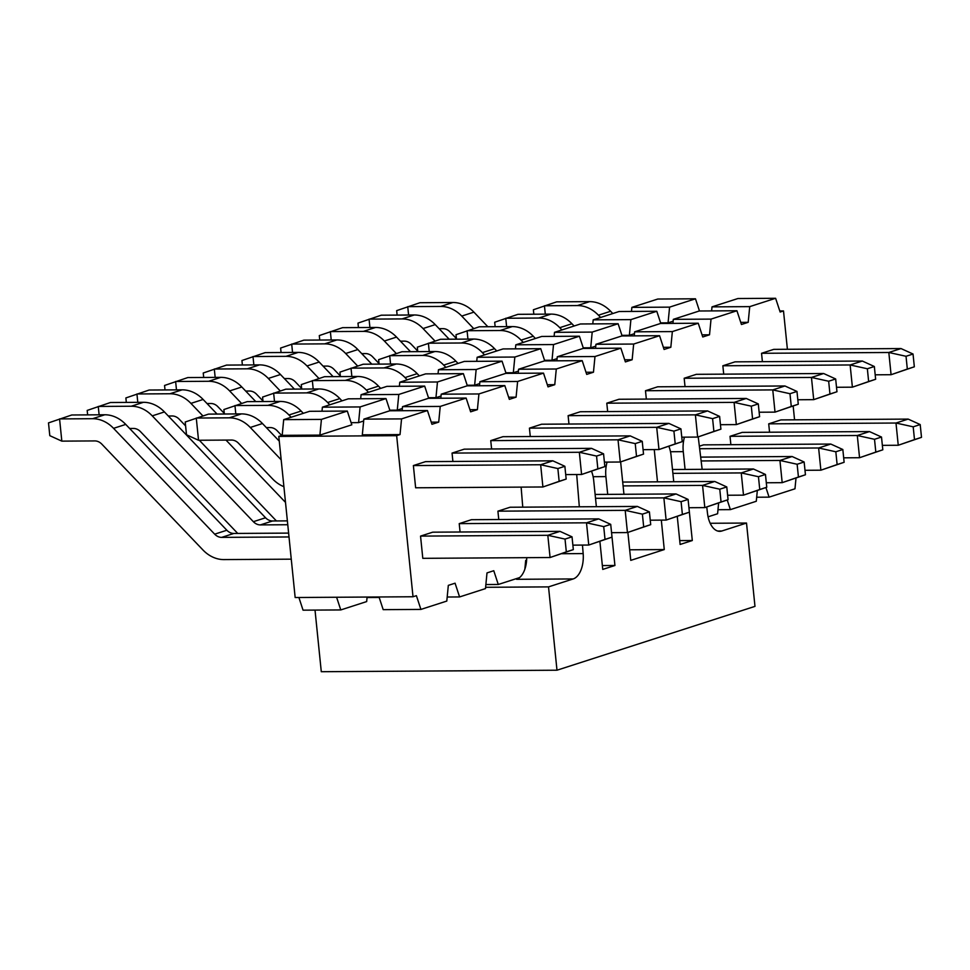 <?xml version="1.0" encoding="UTF-8"?>
<svg xmlns="http://www.w3.org/2000/svg" width="970" height="970" viewBox="0 0 970 970"><rect width="100%" height="100%" fill="white"/><g stroke="black" fill="none" stroke-linecap="round" stroke-linejoin="round"><path stroke-width="1.45" d="M485.606 587.299L548.523 586.886L556.986 670.209L321.288 671.713L315.02 610.094M706.742 506.995L707.518 513.482A22.565 12.392 89.6 0 0 719.764 531.342A22.565 12.392 89.6 0 0 721.874 530.99L746.512 523.048L710.198 523.279M548.523 586.886L573.161 578.944L516.598 579.308A22.565 12.392 89.6 0 0 526.722 557.665M599.896 541.442L602.746 569.414L614.932 565.486L602.346 565.558M627.881 532.421L630.767 560.369L664.268 549.566L629.676 549.796M677.278 516.501L680.115 544.461L692.301 540.533L679.727 540.617M522.757 507.152L521.12 487.11M702.159 469.322L698.218 436.888M684.456 437.155A22.565 12.392 89.6 0 0 683.268 451.656L685.075 469.431M721.062 501.975L728.07 499.708L726.772 486.94L719.764 489.195L721.062 501.975L704.814 507.613L688.93 507.722L692.301 540.533M673.738 481.738L671.082 455.585A22.565 12.392 89.6 0 0 668.9 446.345M654.253 449.583L657.49 481.835M661.322 520.126L664.268 549.566M623.952 494.276L620.63 461.914M607.087 462.108A22.565 12.392 89.6 0 0 605.898 476.609L607.705 494.385M643.692 526.916L650.7 524.661L649.403 511.881L642.395 514.149L643.692 526.916L627.444 532.566L611.561 532.663L614.932 565.486M596.368 506.679L593.713 480.538A22.565 12.392 89.6 0 0 591.53 471.287M576.689 474.524L579.32 506.789M582.461 545.079L583.164 553.579A22.565 12.392 -90.4 0 1 573.161 578.944M556.986 670.209L754.975 606.371L746.512 523.048M573.331 549.614L572.033 536.834L565.025 539.09L566.322 551.869L573.331 549.614L550.075 557.52L547.82 535.294L565.025 539.09M566.322 551.869L550.075 557.52L422.799 558.332L420.543 536.107L547.82 535.294L560.005 531.366L572.033 536.834M560.005 531.366L432.717 532.178L420.543 536.107M288.623 533.1L233.855 533.451L221.669 537.38L289.012 536.956M221.669 537.38A11.276 9.288 72.1 0 1 214.673 534.167L113.563 428.34A33.841 27.875 -107.9 0 0 92.574 418.7L59.57 418.919L61.825 441.132L94.83 440.926A11.276 9.288 72.1 0 1 101.826 444.139L202.936 549.966A33.841 27.875 -107.9 0 0 223.924 559.593L291.267 559.169M61.825 441.132L49.797 435.663L48.5 422.896L71.756 414.99L104.76 414.772A33.841 27.875 72.1 0 1 125.748 424.411L226.859 530.238A11.276 9.288 -107.9 0 0 233.855 533.451M612.021 537.137L610.712 524.358L603.716 526.613L605.013 539.393L612.021 537.137L588.754 545.043L586.498 522.818L603.716 526.613M605.013 539.393L588.754 545.043L572.882 545.14M460.071 532.009L459.222 523.63L586.498 522.818L598.684 518.889L610.712 524.358M598.684 518.889L471.408 519.702L459.222 523.63M287.387 520.878L272.546 520.975L260.36 524.903L287.775 524.734M260.36 524.903A11.276 9.288 72.1 0 1 253.364 521.69L152.254 415.863A33.841 27.875 -107.9 0 0 131.253 406.236L98.261 406.442L99.11 414.808M129.628 428.473L133.508 428.449A11.276 9.288 72.1 0 1 140.504 431.662L237.735 533.427M87.639 414.881L87.191 410.419L110.447 402.514L143.439 402.308A33.841 27.875 72.1 0 1 164.427 411.935L265.55 517.762A11.276 9.288 -107.9 0 0 272.546 520.975M649.403 511.881L637.375 506.425L625.189 510.353L627.444 532.566L650.7 524.661M498.762 519.532L497.913 511.166L625.189 510.353L642.395 514.149M637.375 506.425L510.099 507.237L497.913 511.166M285.495 502.375L225.998 440.089M202.9 415.912L190.932 403.387A33.841 27.875 -107.9 0 0 169.944 393.759L136.94 393.965L137.788 402.344M168.319 415.997L172.199 415.972A11.276 9.288 72.1 0 1 179.195 419.185L185.597 425.891M199.323 440.259L276.426 520.951M126.33 402.417L125.87 397.942L149.125 390.037L182.13 389.831A33.841 27.875 72.1 0 1 203.118 399.458L217.062 414.057M689.391 512.184L688.094 499.417L681.086 501.672L682.383 514.452L689.391 512.184L666.123 520.09L663.868 497.877L681.086 501.672M682.383 514.452L666.123 520.09L650.252 520.199M595.519 498.313L663.868 497.877L676.054 493.948L688.094 499.417M676.054 493.948L595.131 494.457M241.578 403.435L229.623 390.922A33.841 27.875 -107.9 0 0 208.623 381.283L175.631 381.489L176.479 389.867M206.998 403.532L210.89 403.508A11.276 9.288 72.1 0 1 217.886 406.709L224.288 413.414M165.009 389.94L164.56 385.466L187.816 377.56L220.808 377.354A33.841 27.875 72.1 0 1 241.809 386.994L255.753 401.58M726.772 486.94L714.745 481.472L702.559 485.4L704.814 507.613L728.07 499.708M623.092 485.909L702.559 485.4L719.764 489.195M714.745 481.472L622.704 482.066M280.269 390.958L268.302 378.445A33.841 27.875 -107.9 0 0 247.314 368.806L214.309 369.024L215.17 377.391M245.689 391.055L249.569 391.031A11.276 9.288 72.1 0 1 256.565 394.244L262.967 400.937M203.7 377.463L203.239 373.001L226.495 365.096L259.499 364.878A33.841 27.875 72.1 0 1 280.488 374.517L294.431 389.115M766.761 487.243L765.463 474.463L758.455 476.719L759.752 489.498L766.761 487.243L743.505 495.149L741.238 472.923L758.455 476.719M759.752 489.498L743.505 495.149L727.621 495.246M672.889 473.36L741.238 472.923L753.423 468.995L765.463 474.463M753.423 468.995L672.501 469.516M318.948 378.482L306.993 365.969A33.841 27.875 -107.9 0 0 286.004 356.342L253 356.548L253.849 364.914M284.368 378.579L288.26 378.555A11.276 9.288 72.1 0 1 295.256 381.768L301.658 388.461M242.379 364.987L241.93 360.525L265.186 352.619L298.178 352.413A33.841 27.875 72.1 0 1 319.178 362.04L333.122 376.639M805.439 474.766L804.142 461.987L797.134 464.254L798.431 477.022L805.439 474.766L782.184 482.672L779.928 460.447L797.134 464.254M798.431 477.022L782.184 482.672L766.3 482.769M701.14 460.956L779.928 460.447L792.114 456.518L804.142 461.987M792.114 456.518L700.679 457.112M357.639 366.017L345.672 353.492A33.841 27.875 -107.9 0 0 324.683 343.865L291.691 344.071L292.54 352.437M323.058 366.102L326.938 366.078A11.276 9.288 72.1 0 1 333.935 369.291L340.337 375.996M281.07 352.522L280.609 348.048L303.877 340.143L336.869 339.936A33.841 27.875 72.1 0 1 357.857 349.564L371.801 364.162M844.13 462.29L842.833 449.51L835.825 451.777L837.122 464.545L844.13 462.29L820.875 470.195L818.619 447.982L835.825 451.777M837.122 464.545L820.875 470.195L804.991 470.292M699.661 448.734L818.619 447.982L830.793 444.054L842.833 449.51M830.793 444.054L703.517 444.866L699.346 446.212M396.318 353.541L384.362 341.016A33.841 27.875 -107.9 0 0 363.374 331.388L330.37 331.594L331.219 339.973M361.737 353.626L365.629 353.601A11.276 9.288 72.1 0 1 372.625 356.814L379.027 363.52M319.748 340.046L319.3 335.571L342.555 327.666L375.56 327.46A33.841 27.875 72.1 0 1 396.548 337.087L410.492 351.686M882.809 449.813L881.512 437.046L874.516 439.301L875.813 452.081L882.809 449.813L859.553 457.719L857.298 435.506L874.516 439.301M875.813 452.081L859.553 457.719L843.67 457.828M730.871 444.684L730.022 436.318L857.298 435.506L869.484 431.577L881.512 437.046M869.484 431.577L742.208 432.39L730.022 436.318M435.009 341.064L423.041 328.551A33.841 27.875 -107.9 0 0 402.053 318.912L369.061 319.13L369.909 327.496M400.428 341.161L404.308 341.137A11.276 9.288 72.1 0 1 411.304 344.338L417.706 351.043M358.439 327.569L357.978 323.107L381.246 315.201L414.238 314.983A33.841 27.875 72.1 0 1 435.227 324.623L449.183 339.221M921.5 437.349L920.203 424.569L913.194 426.824L914.492 439.604L921.5 437.349L898.244 445.254L895.989 423.029L913.194 426.824M914.492 439.604L898.244 445.254L882.361 445.351M908.175 419.101L780.898 419.913L768.713 423.841L895.989 423.029L908.175 419.101L920.203 424.569M473.687 328.587L461.732 316.075A33.841 27.875 -107.9 0 0 440.744 306.435L407.739 306.653L408.588 315.02M439.119 328.684L442.999 328.66A11.276 9.288 72.1 0 1 449.995 331.873L456.397 338.566M397.118 315.092L396.669 310.63L419.925 302.725L452.929 302.507A33.841 27.875 72.1 0 1 473.918 312.146L487.861 326.745M566.165 479.071L564.867 466.291L557.859 468.546L559.156 481.326L566.165 479.071L542.909 486.976L540.654 464.751L557.859 468.546M559.156 481.326L542.909 486.976L415.633 487.789L413.378 465.564L540.654 464.751L552.839 460.823L564.867 466.291M552.839 460.823L425.551 461.635L413.378 465.564M281.179 459.816L250.272 427.467A33.841 27.875 -107.9 0 0 229.272 417.827L196.279 418.046L198.535 440.259L231.539 440.053A11.276 9.288 72.1 0 1 238.535 443.266L272.606 478.925A33.841 27.875 -107.9 0 0 283.907 486.685M198.535 440.259L186.507 434.79L185.209 422.023L208.465 414.117L241.457 413.899A33.841 27.875 72.1 0 1 262.458 423.538L279.287 441.156M604.856 466.594L603.558 453.814L596.55 456.07L597.847 468.849L604.856 466.594L581.588 474.5L579.332 452.275L596.55 456.07M597.847 468.849L581.588 474.5L565.716 474.597M452.905 461.465L452.056 453.087L579.332 452.275L591.518 448.346L603.558 453.814M591.518 448.346L464.242 449.158L452.056 453.087M291.121 417.258L288.951 414.99A33.841 27.875 -107.9 0 0 267.962 405.363L234.958 405.569L235.819 413.935M266.338 427.6L270.218 427.576A11.276 9.288 72.1 0 1 277.214 430.789L281.712 435.494M224.349 414.008L223.888 409.546L247.144 401.641L280.148 401.434A33.841 27.875 72.1 0 1 301.137 411.062L303.307 413.329M643.534 454.118L642.237 441.338L635.229 443.605L636.526 456.373L643.534 454.118L620.279 462.023L618.023 439.81L635.229 443.605M636.526 456.373L620.279 462.023L604.395 462.12M491.596 448.989L490.747 440.622L618.023 439.81L630.209 435.882L642.237 441.338M630.209 435.882L502.933 436.694L490.747 440.622M329.8 404.781L327.642 402.514A33.841 27.875 -107.9 0 0 306.653 392.886L273.649 393.092L274.498 401.471M263.028 401.544L262.579 397.07L285.835 389.164L318.827 388.958A33.841 27.875 72.1 0 1 339.827 398.585L341.986 400.853M682.225 441.641L680.928 428.873L673.92 431.129L675.217 443.908L682.225 441.641L658.969 449.546L656.702 427.333L673.92 431.129M675.217 443.908L658.969 449.546L643.086 449.656M530.275 436.512L529.426 428.146L656.702 427.333L668.888 423.405L680.928 428.873M668.888 423.405L541.612 424.217L529.426 428.146M368.491 392.316L366.32 390.049A33.841 27.875 -107.9 0 0 345.332 380.41L312.34 380.616L313.189 388.994M301.719 389.067L301.258 384.593L324.526 376.687L357.518 376.481A33.841 27.875 72.1 0 1 378.506 386.121L380.676 388.388M720.904 429.164L719.607 416.397L712.598 418.652L713.896 431.432L720.904 429.164L697.648 437.07L695.393 414.857L712.598 418.652M713.896 431.432L697.648 437.07L681.764 437.179M568.966 424.036L568.117 415.669L695.393 414.857L707.579 410.928L719.607 416.397M707.579 410.928L580.303 411.741L568.117 415.669M407.182 379.84L405.011 377.572A33.841 27.875 -107.9 0 0 384.023 367.933L351.019 368.151L351.867 376.518M340.397 376.59L339.949 372.128L363.204 364.223L396.209 364.005A33.841 27.875 72.1 0 1 417.197 373.644L419.355 375.911M759.595 416.7L758.297 403.92L751.289 406.175L752.587 418.955L759.595 416.7L736.339 424.605L734.084 402.38L751.289 406.175M752.587 418.955L736.339 424.605L720.455 424.702M607.656 411.571L606.796 403.193L734.084 402.38L746.257 398.452L758.297 403.92M746.257 398.452L618.981 399.264L606.796 403.193M445.861 367.363L443.69 365.096A33.841 27.875 -107.9 0 0 422.702 355.457L389.71 355.675L390.558 364.041M379.088 364.114L378.627 359.652L401.895 351.746L434.887 351.528A33.841 27.875 72.1 0 1 455.876 361.167L458.046 363.435M798.274 404.223L796.976 391.443L789.98 393.711L791.277 406.478L798.274 404.223L775.018 412.129L772.763 389.904L789.98 393.711M791.277 406.478L775.018 412.129L759.134 412.226M646.335 399.094L645.486 390.728L772.763 389.904L784.948 385.975L796.976 391.443M784.948 385.975L657.672 386.8L645.486 390.728M484.551 354.887L482.381 352.619A33.841 27.875 -107.9 0 0 461.393 342.992L428.388 343.198L429.237 351.564M417.767 351.637L417.318 347.175L440.574 339.27L473.578 339.063A33.841 27.875 72.1 0 1 494.567 348.691L496.737 350.958M836.964 391.747L835.667 378.967L828.659 381.234L829.956 394.002L836.964 391.747L813.709 399.652L811.453 377.439L828.659 381.234M829.956 394.002L813.709 399.652L797.825 399.761M685.026 386.618L684.177 378.251L811.453 377.439L823.639 373.511L835.667 378.967M823.639 373.511L696.351 374.323L684.177 378.251M523.23 342.41L521.072 340.143A33.841 27.875 -107.9 0 0 500.071 330.515L467.079 330.721L467.928 339.1M456.458 339.173L456.009 334.699L479.265 326.793L512.257 326.587A33.841 27.875 72.1 0 1 533.245 336.214L535.416 338.481M875.643 379.27L874.346 366.502L867.35 368.758L868.647 381.537L875.643 379.27L852.387 387.175L850.132 364.962L867.35 368.758M868.647 381.537L852.387 387.175L836.504 387.285M723.705 374.141L722.856 365.775L850.132 364.962L862.318 361.034L874.346 366.502M862.318 361.034L735.042 361.846L722.856 365.775M561.921 329.945L559.751 327.678A33.841 27.875 -107.9 0 0 538.762 318.039L505.758 318.257L506.619 326.623M495.149 326.696L494.688 322.234L517.944 314.328L550.948 314.11A33.841 27.875 72.1 0 1 571.936 323.75L574.107 326.017M914.334 366.805L913.037 354.026L906.028 356.281L907.326 369.061L914.334 366.805L891.078 374.711L888.823 352.486L906.028 356.281M907.326 369.061L891.078 374.711L875.195 374.808M762.396 361.677L761.547 353.298L888.823 352.486L901.009 348.557L913.037 354.026M901.009 348.557L773.733 349.37L761.547 353.298M600.6 317.469L598.441 315.201A33.841 27.875 -107.9 0 0 577.441 305.562L544.449 305.78L545.298 314.147M533.827 314.219L533.379 309.757L556.634 301.852L589.627 301.634A33.841 27.875 72.1 0 1 610.627 311.273L612.785 313.54M787.397 349.285L783.505 310.933L780.135 312.025L775.612 298.287L749.725 306.629L748.197 322.319L741.444 324.501L736.933 310.752L711.034 319.106L709.519 334.796L702.753 336.978L698.242 323.228L672.355 331.582L670.828 347.272L664.074 349.455L659.564 335.705L633.665 344.047L632.149 359.749L625.383 361.919L620.873 348.182L594.986 356.524L593.458 372.225L586.704 374.396L582.194 360.658L556.295 369L554.767 384.69L548.014 386.872L543.503 373.123L517.616 381.477L516.088 397.166L509.335 399.349L504.812 385.599L478.925 393.953L477.398 409.643L470.644 411.826L466.133 398.076L440.234 406.418L438.719 422.12L431.953 424.29L427.443 410.553L401.556 418.894L400.028 434.584L396.657 435.675L413.014 596.756L295.159 597.52L278.802 436.427L282.185 435.348L283.701 419.646L309.6 411.304L347.308 411.062L351.819 424.811L319.894 435.106L282.185 435.348M321.991 411.219L322.392 407.182L348.279 398.828L385.999 398.585L360.1 406.939L322.392 407.182M360.682 398.743L361.07 394.705L386.969 386.351L424.678 386.108L398.791 394.463L361.07 394.705M399.373 386.278L399.761 382.228L425.648 373.874L463.369 373.644L437.47 381.986L399.761 382.228M438.052 373.802L438.452 369.752L464.339 361.41L502.048 361.167L476.161 369.509L438.452 369.752M476.743 361.325L477.131 357.275L503.03 348.933L540.739 348.691L514.84 357.045L477.131 357.275M515.422 348.848L515.822 344.811L541.709 336.457L579.417 336.214L553.53 344.568L515.822 344.811M554.112 336.384L554.5 332.334L580.399 323.98L618.108 323.737L592.209 332.092L554.5 332.334M592.791 323.907L593.191 319.858L619.078 311.515L656.787 311.273L630.9 319.615L593.191 319.858M631.482 311.431L631.87 307.381L657.769 299.039L695.478 298.796L669.591 307.138L631.87 307.381M336.602 597.253L340.773 609.936L303.052 610.166L298.893 597.496M768.713 423.841L769.562 432.22M413.014 596.756L416.397 595.677L420.907 609.415L446.794 601.073L448.322 585.371L455.075 583.2L459.586 596.938L485.485 588.596L487.001 572.906L493.766 570.724L498.277 584.473L519.593 577.599M524.843 569.22L525.692 560.43L526.625 560.126M708.076 516.816L717.594 513.748L718.624 503.103M727.233 500.011L730.386 509.626L756.285 501.272L757.315 490.626M765.924 487.534L769.077 497.149L794.963 488.807L796.006 478.161M794.563 419.828L793.169 406.054M379.027 596.974L383.199 609.657L420.907 609.415M340.773 609.936L366.66 601.582L367.096 597.059M396.657 435.675L278.802 436.427M438.719 422.12L431.262 422.168M477.398 409.643L469.941 409.692M516.088 397.166L508.632 397.215M554.767 384.69L547.31 384.738M593.458 372.225L586.001 372.262M632.149 359.749L624.692 359.797M670.828 347.272L663.371 347.321M709.519 334.796L702.062 334.844M748.197 322.319L740.74 322.367M783.505 310.933L779.783 310.958M673.144 321.191L668.063 322.84L660.606 322.889M634.465 333.668L629.372 335.305L621.915 335.353M595.774 346.144L590.694 347.781L583.237 347.83M557.095 358.621L552.003 360.258L544.546 360.307M518.404 371.098L513.324 372.735L505.867 372.783M479.713 383.562L474.633 385.211L467.176 385.248M441.035 396.039L435.954 397.676L428.497 397.724M402.344 408.515L397.263 410.152L389.807 410.201M363.665 420.992L358.585 422.629L351.116 422.678M400.028 434.584L362.319 434.827L363.847 419.137L389.734 410.783L427.443 410.553M347.308 411.062L321.422 419.404L319.894 435.106M321.422 419.404L283.701 419.646M401.556 418.894L363.847 419.137M358.585 422.629L360.1 406.939M440.234 406.418L402.526 406.66L402.138 410.71M390.001 410.783L385.999 398.585M466.133 398.076L428.425 398.318L402.526 406.66M397.263 410.152L398.791 394.463M478.925 393.953L441.217 394.184L440.816 398.233M428.679 398.318L424.678 386.108M504.812 385.599L467.103 385.842L441.217 394.184M435.954 397.676L437.47 381.986M517.616 381.477L479.895 381.719L479.507 385.757M467.37 385.842L463.369 373.644M543.503 373.123L505.794 373.365L479.895 381.719M474.633 385.211L476.161 369.509M556.295 369L518.586 369.243L518.186 373.292M506.061 373.365L502.048 361.167M582.194 360.658L544.473 360.888L518.586 369.243M513.324 372.735L514.84 357.045M594.986 356.524L557.265 356.766L556.877 360.816M544.74 360.888L540.739 348.691M620.873 348.182L583.164 348.424L557.265 356.766M552.003 360.258L553.53 344.568M633.665 344.047L595.956 344.289L595.568 348.339M583.431 348.412L579.417 336.214M659.564 335.705L621.843 335.947L595.956 344.289M590.694 347.781L592.209 332.092M672.355 331.582L634.647 331.825L634.247 335.862M622.11 335.947L618.108 323.737M698.242 323.228L660.534 323.471L634.647 331.825M629.372 335.305L630.9 319.615M711.034 319.106L673.326 319.348L672.938 323.398M660.8 323.471L656.787 311.273M736.933 310.752L699.212 310.994L673.326 319.348M668.063 322.84L669.591 307.138M749.725 306.629L712.016 306.872L711.616 310.921M699.479 310.994L695.478 298.796M775.612 298.287L737.903 298.53L712.016 306.872M447.194 597.023L459.586 596.938M367.048 597.532L379.185 597.459M485.873 584.546L498.277 584.473M717.994 509.711L730.386 509.626M756.673 497.234L769.077 497.149M717.654 531.026L721.874 530.99M583.164 553.579L561.86 553.712M683.268 451.656L670.5 451.741M593.131 476.694L605.898 476.609M226.859 530.238L214.673 534.167M125.748 424.411L113.563 428.34M104.76 414.772L92.574 418.7M265.55 517.762L253.364 521.69M164.427 411.935L152.254 415.863M143.439 402.308L131.253 406.236M203.118 399.458L190.932 403.387M182.13 389.831L169.944 393.759M241.809 386.994L229.623 390.922M220.808 377.354L208.623 381.283M280.488 374.517L268.302 378.445M259.499 364.878L247.314 368.806M319.178 362.04L306.993 365.969M298.178 352.413L286.004 356.342M357.857 349.564L345.672 353.492M336.869 339.936L324.683 343.865M396.548 337.087L384.362 341.016M375.56 327.46L363.374 331.388M435.227 324.623L423.041 328.551M414.238 314.983L402.053 318.912M473.918 312.146L461.732 316.075M452.929 302.507L440.744 306.435M262.458 423.538L250.272 427.467M241.457 413.899L229.272 417.827M301.137 411.062L288.951 414.99M280.148 401.434L267.962 405.363M339.827 398.585L327.642 402.514M318.827 388.958L306.653 392.886M378.506 386.121L366.32 390.049M357.518 376.481L345.332 380.41M417.197 373.644L405.011 377.572M396.209 364.005L384.023 367.933M455.876 361.167L443.69 365.096M434.887 351.528L422.702 355.457M494.567 348.691L482.381 352.619M473.578 339.063L461.393 342.992M533.245 336.214L521.072 340.143M512.257 326.587L500.071 330.515M571.936 323.75L559.751 327.678M550.948 314.11L538.762 318.039M610.627 311.273L598.441 315.201M589.627 301.634L577.441 305.562"/></g></svg>
